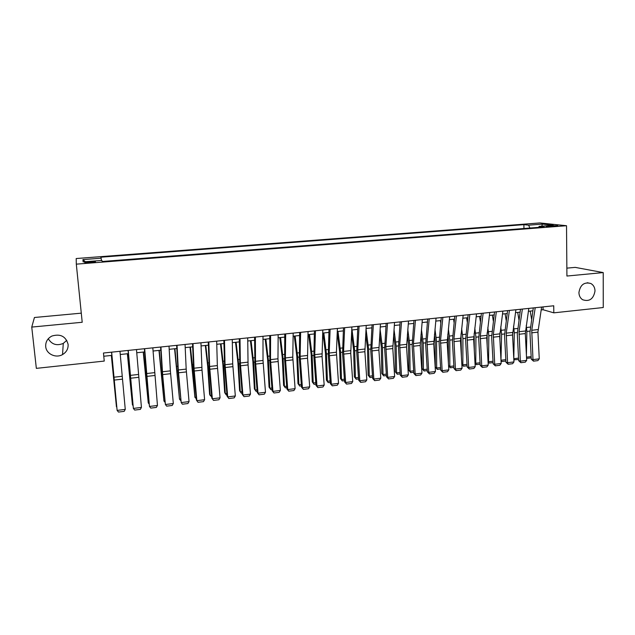 <?xml version="1.0" encoding="UTF-8"?>
<svg xmlns="http://www.w3.org/2000/svg" width="635" height="635" viewBox="0 0 635 635"><rect width="100%" height="100%" fill="white"/><g stroke="black" fill="none" stroke-linecap="round" stroke-linejoin="round"><path stroke-width="0.95" d="M66.778 340.32L63.278 343.416C56.801 346.059 51.8 344.495 48.284 338.741M68.104 344.353C68.358 348.758 66.5 352.171 62.54 354.568C55.92 358.521 46.244 354.005 45.712 346.623C45.458 341.924 47.514 338.399 51.88 336.05C60.396 333.55 65.81 336.312 68.104 344.353M595.011 290.949C593.519 299.014 589.391 301.942 582.612 299.728C580.255 298.148 579.033 295.767 578.922 292.576C580.247 284.798 584.216 281.765 590.844 283.496C593.503 285.02 594.892 287.504 595.011 290.949M90.202 262.66C94.409 262.263 96.099 261.906 95.266 261.588L90.027 261.66C85.812 262.049 84.122 262.406 84.939 262.731L90.202 262.66M81.28 313.158L34.433 317.5L31.75 327.081L36.346 368.363L104.243 361.077L103.457 353.02L553.736 305.776L553.815 312.841L603.25 307.53L603.218 272.582L575.183 267.375L566.857 268.145M539.893 222.941L76.2 258.54L76.311 264.152L566.523 225.719L539.893 222.941M551.093 225.719L546.124 226.433L552.807 226.433L557.776 225.711L551.093 225.719L551.101 226.528M529.947 228.036L528.59 225.179L523.883 224.655L100.838 257.199L101.148 258.191L82.907 259.604L83.137 261.882L101.862 260.429L102.203 261.501L544.187 226.925L539.155 226.362L538.647 227.362M528.59 225.179L542.433 224.107L553.268 225.266L539.155 226.362M31.75 327.081L82.209 322.27L76.311 264.152M566.523 225.719L566.92 276.042L603.218 272.582M541.155 309.936L543.068 309.737L553.815 312.841M103.775 356.243L111.839 355.394M120.237 354.505L128.318 353.647M136.715 352.758L144.629 351.917M153.027 351.028L160.79 350.21M169.188 349.321L176.8 348.512M185.198 347.623L192.659 346.837M201.057 345.948L208.359 345.17M216.765 344.281L223.925 343.527M232.323 342.638L239.339 341.892M247.737 341.003L254.611 340.273M263.009 339.384L269.74 338.677M278.138 337.788L284.734 337.09M293.124 336.201L299.585 335.51M307.983 334.621L314.309 333.954M322.699 333.065L328.898 332.407M337.28 331.526L343.352 330.883M351.734 329.994L357.672 329.367M366.054 328.478L371.872 327.858M380.246 326.977L385.945 326.374M394.311 325.485L399.891 324.898M408.257 324.009L413.71 323.429M422.077 322.548L427.411 321.977M435.769 321.096L440.992 320.54M449.35 319.659L454.462 319.119M462.812 318.23L467.804 317.706M476.147 316.817L481.036 316.301M489.379 315.42L494.157 314.912M502.491 314.031L507.159 313.539M515.485 312.658L520.057 312.174M528.376 311.293L532.844 310.817M543.036 306.895L543.068 309.737M523.946 228.513L523.883 224.655M101.148 258.191L101.409 260.461M541.726 226.163L542.433 224.107M82.907 259.604L85.32 261.715M541.607 307.046L537.94 332.129L539.258 358.838L532.979 359.608L533.495 361.148L531.281 359.164L529.939 332.502L533.281 307.919M531.281 359.164L532.979 359.608L531.749 330.287L535.226 307.713M539.258 358.838L537.893 360.609L533.495 361.148M526.399 355.132L526.875 331.438L526.248 325.445M531.566 319.143L530.233 311.094M531.217 357.854L526.566 358.402M526.502 357.156L531.154 356.592M526.756 358.505L526.534 357.751M528.812 308.388L525.304 333.558L526.669 360.378L520.327 361.148L520.875 362.704L518.676 360.704L517.287 333.931L520.478 309.261M518.676 360.704L520.327 361.148L519.049 331.708L522.375 309.062M526.669 360.378L525.304 362.156L520.875 362.704M515.906 309.745L512.556 335.002L513.961 361.926L507.571 362.712L508.143 364.26L505.96 362.252L504.531 335.367L507.563 310.618M505.96 362.252L507.571 362.712L506.238 333.153L509.405 310.428M513.961 361.926L512.612 363.712L508.143 364.26M502.888 311.11L499.705 336.455L501.158 363.49L494.713 364.284L495.3 365.839L493.141 363.815L491.665 336.82L494.538 311.983M493.141 363.815L494.713 364.284L493.324 334.597L496.332 311.801M501.158 363.49L499.808 365.284L495.3 365.839M489.752 312.491L486.735 337.923L488.236 365.069L481.735 365.863L482.354 367.427L480.211 365.395L478.687 338.288L481.401 313.365M480.211 365.395L481.735 365.863L480.29 336.066L483.14 313.182M488.236 365.069L486.902 366.871L482.354 367.427M506.238 333.153L512.659 332.43L512.604 335.915M513.794 358.64L514.294 332.851L513.556 326.152M518.938 319.842L517.716 312.42M518.612 359.497L513.85 359.767M514.294 360.021L513.866 358.688L518.541 358.116M499.999 332.375L499.928 340.701M500.967 360.029L501.61 334.28L500.753 326.811M506.198 320.5L505.103 313.753M505.897 361.037L501.721 361.545L501.023 361.085M501.721 361.545L501.269 360.212L505.817 359.656M487.148 332.764L487.172 345.765M488.037 361.418L488.569 361.752L488.823 335.717L487.831 327.422M493.339 321.112L492.379 315.103M493.07 362.601L489.045 363.085L488.077 362.236M489.045 363.085L488.569 361.752L492.998 361.212M474.154 333.304L474.329 351.147M474.988 362.807L475.766 363.299L475.925 337.169L474.797 327.977M480.377 321.659L479.552 316.46M480.139 364.173L476.266 364.641L475.02 363.387M476.266 364.641L475.766 363.299L480.06 362.776M476.504 313.88L473.662 339.4L475.21 366.665L468.654 367.459L469.297 369.03L467.169 366.982L465.598 339.765L468.146 314.754M467.169 366.982L468.654 367.459L467.146 337.542L469.836 314.579M475.21 366.665L473.877 368.467L469.297 369.03M461.042 333.812L461.407 356.878M461.828 364.196L462.844 364.863L462.915 338.63L461.645 328.47M467.289 322.151L466.614 317.833M467.098 365.752L463.375 366.204L461.851 364.538M463.375 366.204L462.844 364.863L467.019 364.355M463.145 315.277L460.478 340.892L462.066 368.268L455.454 369.078L456.12 370.642L454.017 368.586L452.398 341.257L454.779 316.159M454.017 368.586L455.454 369.078L453.89 339.026L456.414 315.984M462.066 368.268L460.748 370.078L456.12 370.642M447.802 334.248L448.366 339.233L448.405 362.998M448.556 365.577L449.818 366.443L449.794 340.106L448.373 328.882M454.081 322.58L453.565 319.214M453.938 367.355L450.374 367.784L448.564 365.689M450.374 367.784L449.818 366.443L453.858 365.95M449.659 316.69L447.175 342.4L448.818 369.887L442.143 370.697L442.841 372.277L440.746 370.205L439.087 342.765L441.293 317.571M440.746 370.205L442.143 370.697L440.523 340.535L442.881 317.405M448.818 369.887L447.5 371.705L442.841 372.277M434.451 334.597L435.181 340.709L435.316 367.054L436.682 368.03L436.562 341.598L434.975 329.208M440.753 322.921L440.404 320.604M440.674 368.967L437.269 369.38L435.316 367.054M437.269 369.38L436.682 368.03L440.587 367.554M436.062 318.119L433.753 343.916L435.443 371.515L428.72 372.34L429.435 373.92L427.371 371.832L425.656 344.281L427.688 319M427.371 371.832L428.72 372.34L427.03 342.043L429.22 318.841M435.443 371.515L434.142 373.34L429.435 373.92M420.965 334.843L421.878 342.202L422.108 368.649L423.434 369.633L423.212 343.098L421.45 329.43M427.299 323.167L427.125 322.008M427.292 370.594L424.045 370.983L422.108 368.649M424.045 370.983L423.434 369.633L427.204 369.181M422.346 319.564L420.219 345.448L421.957 373.166L415.171 373.991L415.917 375.579L413.869 373.483L412.107 345.813L413.964 320.437M413.869 373.483L415.171 373.991L413.425 343.575L415.441 320.286M421.957 373.166L420.664 374.991L415.917 375.579M407.353 334.97L408.456 343.71L408.789 370.253L410.075 371.253L409.75 344.615L407.797 329.541M413.79 372.229L410.71 372.602L408.789 370.253M410.71 372.602L410.075 371.253L413.702 370.808M408.503 321.016L406.567 346.996L408.361 374.825L401.51 375.666L402.28 377.246L400.256 375.142L398.439 347.353L400.121 321.889M400.256 375.142L401.51 375.666L399.701 345.115L401.534 321.747M408.361 374.825L407.067 376.658L402.28 377.246M393.605 334.962L394.922 345.226L395.359 371.872L396.597 372.88L396.169 346.138L394.017 329.509M400.177 373.888L397.264 374.237L395.359 371.872M397.264 374.237L396.597 372.88L400.082 372.459M394.541 322.477L392.795 348.551L394.637 376.499L387.731 377.349L388.525 378.936L386.524 376.817L384.659 348.917L386.151 323.358M386.524 376.817L387.731 377.349L385.85 346.67L387.509 323.215M394.637 376.499L393.359 378.341L388.525 378.936M379.73 334.804L381.27 346.758L381.81 373.507L383 374.531L382.468 347.686L380.095 329.327M386.437 375.555L383.699 375.888L381.81 373.507M383.699 375.888L383 374.531L386.342 374.126M380.452 323.953L378.897 350.123L380.794 378.19L373.824 379.047L374.65 380.635L372.666 378.5L370.753 350.488L372.062 324.834M372.666 378.5L373.824 379.047L371.88 348.242L373.356 324.699M380.794 378.19L379.524 380.04L374.65 380.635M365.704 334.447L367.498 348.305L368.141 375.158L369.284 376.19L368.649 349.242L366.03 328.946M372.578 377.238L370.014 377.555L368.141 375.158M370.014 377.555L369.284 376.19L372.483 375.801M351.536 333.867L353.608 349.861L354.354 376.825L355.457 377.865L354.711 350.806L352.044 329.962M358.6 378.936L356.211 379.23L354.354 376.825M356.211 379.23L355.457 377.865L358.497 377.492M337.217 333.018L339.598 351.433L340.447 378.5L341.495 379.555L340.646 352.393L337.995 331.446M344.495 380.651L342.289 380.921L340.447 378.5M342.289 380.921L341.495 379.555L344.392 379.206M366.228 325.445L364.879 351.711L366.824 379.897L359.799 380.762L360.648 382.357L358.688 380.206L356.719 352.068L357.838 326.327M358.688 380.206L359.799 380.762L357.791 349.822L359.077 326.199M366.824 379.897L365.562 381.754L360.648 382.357M351.885 326.954L350.734 353.314L352.735 381.619L345.646 382.484L346.527 384.088L344.591 381.929L342.559 353.671L343.487 327.835M344.591 381.929L345.646 382.484L343.567 351.425L344.662 327.708M352.735 381.619L351.48 383.476L346.527 384.088M337.407 328.47L336.407 352.227L338.519 383.357L331.359 384.231L332.272 385.834L330.359 383.659L328.279 355.282L329.009 329.351M330.359 383.659L331.359 384.231L329.216 353.036L330.121 329.24M338.519 383.357L337.28 385.223L332.272 385.834M322.905 333.042L325.453 353.02L326.422 380.19L327.422 381.254L326.461 353.989L323.826 332.946M330.263 382.381L328.239 382.627L326.422 380.19M328.239 382.627L327.422 381.254L330.16 380.929M322.802 330.01L322.064 356.56L324.175 385.112L316.952 385.993L317.897 387.604L316.008 385.413L313.873 356.91L314.396 330.891M316.008 385.413L316.952 385.993L314.738 354.655L315.444 330.779M324.175 385.112L322.945 386.985L317.897 387.604M308.658 334.55L311.19 354.624L312.269 381.905L313.222 382.976L312.142 355.6L309.531 334.462M315.912 384.127L314.071 384.35L312.269 381.905M314.071 384.35L313.222 382.976L315.801 382.667M308.054 331.549L307.53 358.203L309.697 386.874L302.419 387.763L303.387 389.382L301.522 387.175L299.331 358.553L299.649 332.438M301.522 387.175L302.419 387.763L300.133 356.298L300.633 332.335M309.697 386.874L308.483 388.755L303.387 389.382M294.291 336.074L296.799 356.235L297.99 383.627L298.887 384.707L297.704 357.219L295.108 335.986M301.427 385.889L299.776 386.088L297.99 383.627M299.776 386.088L298.887 384.707L301.308 384.421M293.18 333.113L292.775 357.124L295.1 388.66L287.742 389.557L288.75 391.176L286.909 388.961L284.655 360.212L284.774 333.994M286.909 388.961L287.742 389.557L285.393 357.957L285.687 333.899M295.1 388.66L293.886 390.549L288.75 391.176M279.797 337.606L282.281 357.862L283.591 385.366L284.432 386.461L283.131 358.862L280.559 337.526M286.806 387.66L285.353 387.842L283.591 385.366M285.353 387.842L284.432 386.461L286.687 386.191M278.162 334.693L277.963 358.791L280.36 390.462L272.939 391.366L273.971 392.986L272.161 390.755L269.851 361.887L269.748 335.574M272.161 390.755L272.939 391.366L270.51 359.624L270.597 335.486M280.36 390.462L279.162 392.351L273.971 392.986M265.168 339.161L267.629 359.505L269.057 387.12L269.843 388.223L268.422 360.513L265.874 339.082M272.058 389.453L270.804 389.604L269.057 387.12M270.804 389.604L269.843 388.223L271.939 387.977M263.001 336.28L263.017 360.466L265.486 392.279L258 393.192L259.064 394.819L257.278 392.573L254.905 363.577L254.595 337.161M257.278 392.573L258 393.192L255.5 361.315L255.373 337.082M265.486 392.279L264.303 394.176L259.064 394.819M250.412 340.717L252.849 361.164L254.389 388.89L255.127 390.009L253.579 362.188L251.063 340.654M257.167 391.263L256.119 391.39L255.127 390.009L257.048 389.779M247.706 337.883L248.071 364.934L250.476 394.113L242.919 395.034L244.023 396.661L242.26 394.406L239.824 365.276L239.292 338.765M242.26 394.406L242.919 395.034L240.34 363.014L240.006 338.693M250.476 394.113L249.301 396.018L244.023 396.661M235.514 342.297L237.927 362.839L239.593 390.676L240.276 391.803L238.609 363.871L236.109 342.233M242.149 393.089L241.3 393.192L240.276 391.803L242.022 391.597M232.267 339.503L232.712 363.871L235.331 395.962L227.703 396.891L228.838 398.526L227.1 396.248L224.607 366.998L223.853 340.392M227.1 396.248L227.703 396.891L225.052 364.736L224.488 340.32M235.331 395.962L234.164 397.875L228.838 398.526M220.488 343.884L222.869 364.53L224.663 392.478L225.29 393.621L223.496 365.57L221.02 343.829M226.989 394.93L226.346 395.01L225.29 393.621L226.862 393.43M216.678 341.138L217.345 365.601L220.043 397.827L212.344 398.764L213.511 400.407L211.804 398.113L209.248 368.737L208.264 342.027M211.804 398.113L212.344 398.764L209.613 366.466L208.828 341.963M220.043 397.827L218.892 399.748L213.511 400.407M200.938 342.789L202.017 370.141L204.613 399.709L196.842 400.661L198.041 402.304L196.366 399.994L193.746 370.483L192.524 343.678M196.366 399.994L196.842 400.661L194.032 368.221L193.016 343.622M204.613 399.709L203.47 401.637L198.041 402.304M185.055 344.456L186.182 369.102L189.039 401.614L181.197 402.574L182.428 404.217L187.912 403.542L189.039 401.614M177.054 345.297L178.3 369.983L181.197 402.574L178.094 372.253L176.641 345.345M205.319 345.496L207.677 366.236L209.598 394.295L210.169 395.454L208.248 367.292L205.796 345.448M211.685 396.788L210.169 395.454L211.558 395.28M190.016 347.115L194.905 397.296L192.85 369.022L190.429 347.075M196.247 398.669L194.905 397.296L196.112 397.153M174.569 348.75L179.499 399.161L174.919 348.71M180.657 400.542L179.499 399.161L180.523 399.042M169.013 346.138L170.378 370.872L173.323 403.535L165.402 404.503L166.672 406.154L172.204 405.471L173.323 403.535M160.941 346.988L162.639 374.602L165.402 404.503L162.298 374.039L160.599 347.027M158.98 350.401L163.957 401.042L159.258 350.369M164.894 402.138L163.957 401.042L164.782 400.947M152.821 347.837L157.448 405.471L149.463 406.448L150.765 408.107L156.345 407.416L157.448 405.471M144.669 348.694L149.463 406.448L146.352 375.841L144.407 348.726M143.24 352.068L148.265 402.947L143.462 352.044M148.979 403.757L148.265 402.947L148.9 402.868M136.477 349.56L141.43 407.432L133.366 408.416L134.699 410.075L140.343 409.384L141.43 407.432M128.238 350.417L133.366 408.416L128.064 350.441M127.357 353.751L132.429 404.86L127.508 353.735M132.921 405.4L132.429 404.86L132.866 404.812M119.967 351.29L125.262 409.4L117.118 410.4L118.491 412.059L124.182 411.361L125.262 409.4M111.649 352.163L117.118 410.4L111.554 352.171M111.331 355.449L116.443 406.797L111.411 355.441M548.267 226.576L548.259 225.933M538.067 329.573L531.749 330.287M537.94 332.129L531.638 332.843M526.875 331.438L529.915 331.089M526.59 327.485L530.36 327.065M525.415 330.994L519.049 331.708M525.304 333.558L518.946 334.28M512.556 335.002L506.143 335.724M499.793 333.875L493.324 334.597M499.705 336.455L493.236 337.185M486.823 335.328L480.29 336.066M486.735 337.923L480.211 338.661M514.294 332.851L517.263 332.518M514.001 328.882L517.684 328.47M501.61 334.28L504.5 333.954M501.317 330.295L504.896 329.89M488.823 335.717L491.625 335.399M488.521 331.716L492.006 331.327M475.925 337.169L478.647 336.86M475.615 333.153L478.996 332.772M473.734 336.804L467.146 337.542M473.662 339.4L467.082 340.146M462.915 338.63L465.558 338.336M462.597 334.597L465.884 334.232M460.534 338.28L453.89 339.026M460.478 340.892L453.834 341.646M449.794 340.106L452.35 339.82M449.477 336.058L452.652 335.701M447.223 339.781L440.523 340.535M447.175 342.4L440.476 343.154M436.562 341.598L439.031 341.32M436.237 337.526L439.309 337.185M433.792 341.289L427.03 342.043M433.753 343.916L426.998 344.678M423.212 343.098L425.601 342.829M422.886 339.011L425.855 338.685M420.243 342.805L413.425 343.575M420.219 345.448L413.409 346.218M409.75 344.615L412.051 344.353M409.416 340.511L412.274 340.193M406.575 344.345L399.701 345.115M406.567 346.996L399.693 347.774M396.169 346.138L398.383 345.892M395.835 342.019L398.582 341.717M392.795 345.892L385.85 346.67M392.795 348.551L385.858 349.337M382.468 347.686L384.588 347.448M382.127 343.543L384.762 343.249M378.881 347.456L371.88 348.242M378.897 350.123L371.904 350.917M368.649 349.242L370.681 349.012M368.308 345.083L370.824 344.805M354.711 350.806L356.648 350.591M354.362 346.631L356.759 346.369M340.646 352.393L342.487 352.187M340.289 348.194L342.575 347.94M364.855 349.028L357.791 349.822M364.879 351.711L357.822 352.512M350.695 350.623L343.567 351.425M350.734 353.314L343.614 354.116M336.407 352.227L329.216 353.036M336.463 354.925L329.279 355.743M326.461 353.989L328.2 353.79M326.096 349.774L328.255 349.536M322.001 353.846L314.738 354.655M322.064 356.56L314.809 357.378M312.142 355.6L313.785 355.409M311.777 351.369L313.809 351.139M307.451 355.481L300.133 356.298M307.53 358.203L300.212 359.029M297.704 357.219L299.236 357.053M297.331 352.973L299.236 352.758M292.775 357.124L285.393 357.957M292.87 359.862L285.488 360.696M283.131 358.862L284.559 358.704M282.75 354.592L284.528 354.401M277.963 358.791L270.51 359.624M278.074 361.537L270.621 362.379M268.422 360.513L269.748 360.37M268.041 356.235L269.684 356.044M263.017 360.466L255.5 361.315M263.144 363.228L255.619 364.077M253.579 362.188L254.802 362.053M253.19 357.878L254.706 357.711M247.936 362.164L240.34 363.014M248.071 364.934L240.482 365.792M238.609 363.871L239.712 363.744M238.212 359.545L239.585 359.394M232.712 363.871L225.052 364.736M232.862 366.649L225.203 367.522M223.496 365.57L224.488 365.458M223.099 361.228L224.33 361.093M217.345 365.601L209.613 366.466M217.511 368.387L209.78 369.26M201.843 367.34L194.032 368.221M202.017 370.141L194.215 371.023M186.182 369.102L178.3 369.983M186.38 371.912L178.506 372.801M208.248 367.292L209.129 367.189M207.835 362.926L208.931 362.807M192.85 369.022L193.619 368.935M192.437 364.641L193.389 364.53M177.316 370.769L177.967 370.697M176.903 366.363L177.705 366.276M170.378 370.872L162.425 371.769M170.593 373.697L162.639 374.602M161.639 372.531L162.163 372.475M161.211 368.109L161.861 368.038M154.432 372.666L146.399 373.57M154.654 375.499L146.629 376.412M145.812 374.317L146.209 374.269M145.375 369.872L145.875 369.816M138.327 374.475L130.215 375.388M138.565 377.325L130.469 378.238M122.063 376.301L113.879 377.222M122.325 379.159L114.149 380.087M62.54 354.568L63.278 343.416M590.844 283.496L587.232 282.726"/></g></svg>
